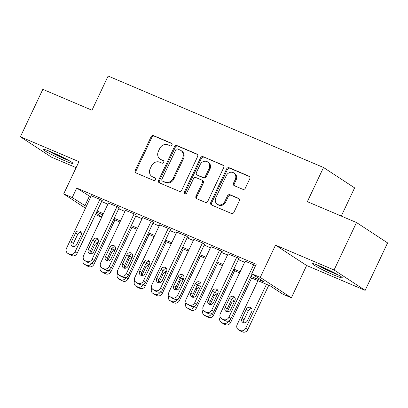 <?xml version="1.0" encoding="UTF-8"?>
<svg xmlns="http://www.w3.org/2000/svg" width="408" height="408" viewBox="0 0 408 408"><rect width="100%" height="100%" fill="white"/><g stroke="black" fill="none" stroke-linecap="round" stroke-linejoin="round"><path stroke-width="0.61" d="M171.987 145.029A1.448 1.27 -56.8 0 0 171.426 143.228L153.602 135.655A2.066 1.816 -56.8 0 0 151.042 136.808L135.186 170.35A2.066 1.816 -56.8 0 0 135.986 172.926L153.811 180.494A1.448 1.27 -56.8 0 0 155.045 177.883L152.74 176.904A6.615 5.814 -56.8 0 1 151.934 176.475A6.615 5.814 -56.8 0 1 150.185 168.662L151.511 165.867A6.615 5.814 -56.8 0 1 159.696 162.185L162.001 163.164A1.448 1.27 -56.8 0 0 163.236 160.558L160.93 159.579A6.615 5.814 -56.8 0 1 160.125 159.145A6.615 5.814 -56.8 0 1 158.381 151.332L159.701 148.537A6.615 5.814 -56.8 0 1 167.887 144.855L170.192 145.834A1.448 1.27 -56.8 0 0 171.987 145.029M320.841 266.45A16.422 1.224 -154.7 0 0 312.548 263.721A16.422 1.224 -154.7 0 0 333.953 275.038A16.422 1.224 -154.7 0 0 342.246 277.761A16.422 1.224 -154.7 0 0 320.841 266.45M51.617 152.128A16.422 1.224 -154.7 0 0 43.325 149.399A16.422 1.224 -154.7 0 0 64.724 160.711A16.422 1.224 -154.7 0 0 73.017 163.44A16.422 1.224 -154.7 0 0 51.617 152.128M242.775 189.297A2.066 1.816 -56.8 0 0 245.335 188.149L249.783 178.74A2.066 1.816 -56.8 0 0 248.987 176.159L229.189 167.754A2.066 1.816 -56.8 0 0 226.629 168.907L210.773 202.445A2.066 1.816 -56.8 0 0 211.574 205.02L231.372 213.43A2.066 1.816 -56.8 0 0 233.932 212.277L239.302 200.909A2.066 1.816 -56.8 0 0 238.507 198.334L230.03 194.738A2.066 1.816 -56.8 0 0 227.475 195.886L224.808 201.526A5.528 4.86 -56.8 0 1 217.291 204.245A5.528 4.86 -56.8 0 1 215.832 197.712L226.272 175.634A5.528 4.86 -56.8 0 1 233.789 172.916A5.528 4.86 -56.8 0 1 235.248 179.444L233.509 183.126A2.066 1.816 -56.8 0 0 234.304 185.701L242.775 189.297M356.5 222.533L387.6 242.903L365.165 290.363L334.07 269.994L356.5 222.533L307.357 201.669L323.508 167.499L108.13 76.041L91.978 110.211L42.835 89.342L20.4 136.797L78.948 161.66L63.689 193.933L72.236 197.559L76.724 188.068L256.209 264.282L251.721 273.773L260.268 277.404L291.368 297.774L282.82 294.142L270.213 285.886L250.436 277.491M334.07 269.994L275.522 245.131L260.268 277.404M197.605 156.58A2.066 1.816 -56.8 0 0 196.804 154.005L177.006 145.595A2.066 1.816 -56.8 0 0 174.446 146.747L158.595 180.285A2.066 1.816 -56.8 0 0 159.39 182.861L179.189 191.27A2.066 1.816 -56.8 0 0 181.749 190.118L197.605 156.58M203.097 156.677L222.895 165.082A2.066 1.816 -56.8 0 1 223.691 167.657L207.84 201.2A2.066 1.816 -56.8 0 1 205.28 202.348L196.809 198.752A2.066 1.816 -56.8 0 1 196.008 196.177L202.439 182.575A2.066 1.816 -56.8 0 0 201.644 179.999L196.024 177.613A2.066 1.816 -56.8 0 0 193.463 178.76L186.767 192.923A1.448 1.27 -56.8 0 1 184.421 191.923L200.537 157.825A2.066 1.816 -56.8 0 1 203.097 156.677L223.502 165.536M20.4 136.797L51.5 157.167L76.128 167.627M102.015 200.695L102.867 201.057L100.766 199.68L91.295 195.84M119.105 207.953L119.962 208.315L117.861 206.938L108.385 203.097M136.201 215.21L134.956 214.2L125.48 210.355M153.296 222.472L154.148 222.834L152.046 221.457L142.576 217.617M170.386 229.73L171.243 230.092L169.141 228.715L159.671 224.874M187.481 236.987L188.338 237.349L186.237 235.972L176.761 232.132M204.576 244.244L203.327 243.234L193.856 239.389M221.666 251.506L222.523 251.869L220.422 250.492L210.951 246.651M238.762 258.764L239.618 259.126L237.517 257.749L228.041 253.909M76.724 188.068L90.775 196.936M101.612 201.542L107.87 204.199M118.708 208.799L124.96 211.456M135.803 216.056L142.055 218.714M152.893 223.319L159.151 225.971M169.988 230.576L176.241 233.233M187.083 237.833L193.336 240.49M204.173 245.091L210.431 247.748M221.269 252.353L227.526 255.005M238.364 259.61L244.616 262.267M245.137 261.166L255.571 265.639M341.277 216.072L354.608 187.864L323.508 167.499M275.522 245.131L306.622 265.501L365.165 290.363M306.622 265.501L291.368 297.774M101.704 217.234L95.452 214.583M250.971 276.359L264.328 282.035L251.721 273.773M72.236 197.559L86.287 206.433M97.124 211.033L103.382 213.69M114.22 218.29L120.477 220.947M131.315 225.553L137.567 228.205M148.405 232.81L154.663 235.467M165.5 240.067L171.758 242.724M182.595 247.325L188.848 249.982M199.691 254.582L205.943 257.239M216.781 261.844L223.038 264.501M233.876 269.101L240.128 271.759M85.456 208.187L63.689 193.933M96.104 213.195L101.842 216.949M239.598 272.886L233.34 270.229M222.503 265.628L216.25 262.971M205.408 258.371L199.155 255.714M188.317 251.109L182.06 248.457M171.222 243.851L164.97 241.194M154.127 236.594L147.874 233.937M137.037 229.337L130.779 226.68M119.942 222.074L113.684 219.422M102.847 214.817L96.594 212.16M89.332 196.325L84.844 205.816M160.125 159.145L160.966 159.696A6.615 5.814 -56.8 0 0 161.772 160.125L160.93 159.579M163.725 160.956L161.772 160.125M151.934 176.475L152.776 177.026A6.615 5.814 -56.8 0 0 153.576 177.454L152.74 176.904M155.535 178.286L153.576 177.454M171.916 143.626L154.443 136.206A2.066 1.816 -56.8 0 0 151.883 137.358L136.027 170.896A2.066 1.816 -56.8 0 0 136.216 173.023M197.411 154.454L177.847 146.146A2.066 1.816 -56.8 0 0 175.287 147.298L159.436 180.836A2.066 1.816 -56.8 0 0 159.625 182.963M177.618 148.986A1.448 1.27 -56.8 0 0 175.828 149.792L161.91 179.234A1.448 1.27 -56.8 0 0 162.471 181.04L164.903 182.07A6.615 5.814 -56.8 0 0 173.089 178.388L182.6 158.263A6.615 5.814 -56.8 0 0 180.856 150.45A6.615 5.814 -56.8 0 0 180.05 150.022L177.618 148.986M162.292 180.943L163.134 181.494A1.448 1.27 -56.8 0 0 163.312 181.591L162.471 181.04M180.856 150.45L181.698 151.001A6.615 5.814 -56.8 0 1 183.442 158.814L173.93 178.939A6.615 5.814 -56.8 0 1 165.745 182.621L163.312 181.591M201.894 180.132L202.735 180.683A2.066 1.816 -56.8 0 1 203.281 183.126L196.85 196.727A2.066 1.816 -56.8 0 0 197.039 198.849M203.939 157.228A2.066 1.816 -56.8 0 0 201.379 158.375L185.263 192.474A1.448 1.27 -56.8 0 0 185.288 193.81M209.11 168.458A5.528 4.86 -56.8 0 0 207.652 161.925A5.528 4.86 -56.8 0 0 200.134 164.648L196.457 172.426A2.066 1.816 -56.8 0 0 197.253 175.001L202.878 177.388A2.066 1.816 -56.8 0 0 205.433 176.236L209.11 168.458L209.952 169.009A5.528 4.86 -56.8 0 0 208.493 162.476L207.652 161.925M197.003 174.869L197.844 175.42A2.066 1.816 -56.8 0 0 198.094 175.552L197.253 175.001M209.952 169.009L206.275 176.786A2.066 1.816 -56.8 0 1 203.714 177.939L198.094 175.552M233.789 172.916L234.626 173.461A5.528 4.86 -56.8 0 1 236.089 179.994L234.345 183.677A2.066 1.816 -56.8 0 0 234.539 185.798M217.291 204.245L218.132 204.796A5.528 4.86 -56.8 0 0 225.649 202.077L224.808 201.526M239.114 198.788L230.872 195.289A2.066 1.816 -56.8 0 0 228.312 196.437L225.649 202.077M249.594 176.613L230.03 168.305A2.066 1.816 -56.8 0 0 227.47 169.458L211.614 202.995A2.066 1.816 -56.8 0 0 211.808 205.122M91.902 262.829L91.866 262.91A4.213 3.703 -56.8 0 1 86.654 265.256L84.941 264.532A4.213 3.703 -56.8 0 1 84.431 264.257A4.213 3.703 -56.8 0 1 83.319 259.284L83.462 258.983M114.928 219.948L93.968 264.287A4.213 3.703 123.2 0 1 88.755 266.633L87.042 265.909A4.213 3.703 123.2 0 1 86.532 265.634L84.431 264.257M97.808 243.285A3.371 2.963 -56.8 0 0 94.498 245.366L90.53 253.756M97.828 243.244A3.371 2.963 -56.8 0 0 96.977 242.332A3.371 2.963 -56.8 0 0 94.579 242.041M99.914 199.318L75.057 251.904A4.213 3.703 -56.8 0 1 69.844 254.245L68.131 253.521A4.213 3.703 -56.8 0 1 67.621 253.246A4.213 3.703 -56.8 0 1 66.509 248.273L91.367 195.687M67.621 253.246L69.722 254.623A4.213 3.703 123.2 0 0 70.232 254.898L71.946 255.622A4.213 3.703 123.2 0 0 77.158 253.276L102.082 200.542M76.75 244.418A3.371 2.963 123.2 0 1 72.165 246.07A3.371 2.963 123.2 0 1 71.278 242.092L75.587 232.978A3.371 2.963 123.2 0 1 80.167 231.326A3.371 2.963 123.2 0 1 81.054 235.304L76.75 244.418M73.394 246.493A3.371 2.963 123.2 0 1 73.379 243.469L77.688 234.355A3.371 2.963 123.2 0 1 81.044 232.279M67.927 159.977A14.214 1.061 25.3 0 1 64.561 158.615A14.214 1.061 25.3 0 1 49.225 151.139M47.782 150.572A16.32 1.219 -154.7 0 0 65.402 159.166A16.32 1.219 -154.7 0 0 69.284 160.737M337.156 274.304A14.214 1.061 25.3 0 1 320.958 266.837A14.214 1.061 25.3 0 1 318.449 265.46M317.006 264.894A16.32 1.219 -154.7 0 0 319.897 266.485A16.32 1.219 -154.7 0 0 338.507 275.058M108.997 270.091L108.956 270.173A4.213 3.703 -56.8 0 1 103.744 272.513L102.036 271.789A4.213 3.703 -56.8 0 1 101.526 271.514A4.213 3.703 -56.8 0 1 100.414 266.541L100.552 266.24M132.019 227.205L111.058 271.544A4.213 3.703 123.2 0 1 105.845 273.89L104.137 273.166A4.213 3.703 123.2 0 1 103.627 272.891L101.526 271.514M114.903 250.543A3.371 2.963 -56.8 0 0 111.588 252.623L107.625 261.013M114.918 250.502A3.371 2.963 -56.8 0 0 114.067 249.594A3.371 2.963 -56.8 0 0 111.67 249.303M126.092 277.348L126.052 277.43A4.213 3.703 -56.8 0 1 120.839 279.776L119.131 279.046A4.213 3.703 -56.8 0 1 118.616 278.776A4.213 3.703 -56.8 0 1 117.504 273.799L117.647 273.503M149.114 234.462L128.153 278.807A4.213 3.703 123.2 0 1 122.941 281.153L121.232 280.423A4.213 3.703 123.2 0 1 120.717 280.148L118.616 278.776M131.993 257.8A3.371 2.963 -56.8 0 0 128.683 259.886L124.715 268.275M132.014 257.759A3.371 2.963 -56.8 0 0 131.162 256.851A3.371 2.963 -56.8 0 0 128.765 256.561M143.188 284.606L143.147 284.687A4.213 3.703 -56.8 0 1 137.935 287.033L136.221 286.309A4.213 3.703 -56.8 0 1 135.711 286.034A4.213 3.703 -56.8 0 1 134.599 281.056L134.742 280.76M166.209 241.725L145.248 286.064A4.213 3.703 123.2 0 1 140.036 288.41L138.322 287.681A4.213 3.703 123.2 0 1 137.812 287.41L135.711 286.034M149.088 265.057A3.371 2.963 -56.8 0 0 145.778 267.143L141.811 275.533M149.109 265.016A3.371 2.963 -56.8 0 0 148.257 264.109A3.371 2.963 -56.8 0 0 145.86 263.818M160.278 291.863L160.242 291.944A4.213 3.703 -56.8 0 1 155.025 294.29L153.316 293.566A4.213 3.703 -56.8 0 1 152.806 293.291A4.213 3.703 -56.8 0 1 151.694 288.318L151.832 288.017M183.299 248.982L162.343 293.321A4.213 3.703 123.2 0 1 157.126 295.667L155.417 294.943A4.213 3.703 123.2 0 1 154.907 294.668L152.806 293.291M166.184 272.32A3.371 2.963 -56.8 0 0 162.869 274.4L158.906 282.79M166.199 272.279A3.371 2.963 -56.8 0 0 165.352 271.366A3.371 2.963 -56.8 0 0 162.95 271.075M117.004 206.576L92.152 259.162A4.213 3.703 -56.8 0 1 86.935 261.508L85.226 260.778A4.213 3.703 -56.8 0 1 84.716 260.508A4.213 3.703 -56.8 0 1 83.604 255.53L108.457 202.949M84.716 260.508L86.817 261.88A4.213 3.703 123.2 0 0 87.327 262.155L89.036 262.88A4.213 3.703 123.2 0 0 94.253 260.539L119.177 207.805M93.84 251.675A3.371 2.963 123.2 0 1 89.26 253.332A3.371 2.963 123.2 0 1 88.373 249.349L92.677 240.241A3.371 2.963 123.2 0 1 97.257 238.583A3.371 2.963 123.2 0 1 98.149 242.561L93.84 251.675M90.484 253.751A3.371 2.963 123.2 0 1 90.474 250.726L94.778 241.618A3.371 2.963 123.2 0 1 98.134 239.537M134.099 213.838L109.242 266.419A4.213 3.703 -56.8 0 1 104.03 268.765L102.321 268.041A4.213 3.703 -56.8 0 1 101.806 267.765A4.213 3.703 -56.8 0 1 100.694 262.788L125.552 210.207M101.806 267.765L103.907 269.142A4.213 3.703 123.2 0 0 104.422 269.413L106.131 270.142A4.213 3.703 123.2 0 0 111.343 267.796L136.272 215.062M110.935 258.932A3.371 2.963 123.2 0 1 106.355 260.59A3.371 2.963 123.2 0 1 105.463 256.612L109.772 247.498A3.371 2.963 123.2 0 1 114.352 245.84A3.371 2.963 123.2 0 1 115.245 249.818L110.935 258.932M107.579 261.013A3.371 2.963 123.2 0 1 107.564 257.983L111.874 248.875A3.371 2.963 123.2 0 1 115.229 246.794M151.195 221.095L126.337 273.676A4.213 3.703 -56.8 0 1 121.125 276.022L119.416 275.298A4.213 3.703 -56.8 0 1 118.901 275.023A4.213 3.703 -56.8 0 1 117.79 270.05L142.647 217.464M118.901 275.023L121.003 276.4A4.213 3.703 123.2 0 0 121.518 276.675L123.226 277.399A4.213 3.703 123.2 0 0 128.438 275.053L153.367 222.319M128.03 266.189A3.371 2.963 123.2 0 1 123.446 267.847A3.371 2.963 123.2 0 1 122.558 263.869L126.868 254.755A3.371 2.963 123.2 0 1 131.447 253.098A3.371 2.963 123.2 0 1 132.335 257.081L128.03 266.189M124.675 268.27A3.371 2.963 123.2 0 1 124.659 265.246L128.969 256.132A3.371 2.963 123.2 0 1 132.325 254.051M168.285 228.352L143.432 280.939A4.213 3.703 -56.8 0 1 138.215 283.28L136.507 282.555A4.213 3.703 -56.8 0 1 135.997 282.28A4.213 3.703 -56.8 0 1 134.885 277.307L159.742 224.721M135.997 282.28L138.098 283.657A4.213 3.703 123.2 0 0 138.608 283.932L140.316 284.656A4.213 3.703 123.2 0 0 145.534 282.31L170.457 229.576M145.121 273.447A3.371 2.963 123.2 0 1 140.541 275.104A3.371 2.963 123.2 0 1 139.653 271.126L143.958 262.012A3.371 2.963 123.2 0 1 148.543 260.36A3.371 2.963 123.2 0 1 149.43 264.338L145.121 273.447M141.765 275.528A3.371 2.963 123.2 0 1 141.755 272.503L146.059 263.39A3.371 2.963 123.2 0 1 149.415 261.314M177.373 299.12L177.332 299.207A4.213 3.703 -56.8 0 1 172.12 301.548L170.411 300.824A4.213 3.703 -56.8 0 1 169.896 300.548A4.213 3.703 -56.8 0 1 168.785 295.576L168.927 295.275M200.394 256.239L179.433 300.579A4.213 3.703 123.2 0 1 174.221 302.925L172.513 302.2A4.213 3.703 123.2 0 1 171.998 301.925L169.896 300.548M183.274 279.577A3.371 2.963 -56.8 0 0 179.964 281.658L175.996 290.047M183.294 279.536A3.371 2.963 -56.8 0 0 182.442 278.628A3.371 2.963 -56.8 0 0 180.045 278.338M185.38 235.61L160.523 288.196A4.213 3.703 -56.8 0 1 155.31 290.542L153.602 289.813A4.213 3.703 -56.8 0 1 153.087 289.542A4.213 3.703 -56.8 0 1 151.975 284.565L176.832 231.984M153.087 289.542L155.188 290.914A4.213 3.703 123.2 0 0 155.703 291.19L157.411 291.914A4.213 3.703 123.2 0 0 162.624 289.573L187.553 236.839M162.216 280.709A3.371 2.963 123.2 0 1 157.636 282.367A3.371 2.963 123.2 0 1 156.749 278.384L161.053 269.275A3.371 2.963 123.2 0 1 165.633 267.617A3.371 2.963 123.2 0 1 166.525 271.595L162.216 280.709M158.86 282.785A3.371 2.963 123.2 0 1 158.85 279.76L163.154 270.647A3.371 2.963 123.2 0 1 166.51 268.571M194.468 306.382L194.427 306.464A4.213 3.703 -56.8 0 1 189.215 308.81L187.507 308.081A4.213 3.703 -56.8 0 1 186.992 307.81A4.213 3.703 -56.8 0 1 185.88 302.833L186.023 302.537M217.489 263.497L196.529 307.841A4.213 3.703 123.2 0 1 191.316 310.187L189.608 309.458A4.213 3.703 123.2 0 1 189.093 309.182L186.992 307.81M200.369 286.834A3.371 2.963 -56.8 0 0 197.059 288.92L193.091 297.31M200.389 286.793A3.371 2.963 -56.8 0 0 199.537 285.886A3.371 2.963 -56.8 0 0 197.141 285.595M211.558 313.64L211.523 313.721A4.213 3.703 -56.8 0 1 206.305 316.067L204.597 315.343A4.213 3.703 -56.8 0 1 204.087 315.068A4.213 3.703 -56.8 0 1 202.975 310.09L203.118 309.794M234.585 270.759L213.624 315.098A4.213 3.703 123.2 0 1 208.406 317.444L206.698 316.715A4.213 3.703 123.2 0 1 206.188 316.445L204.087 315.068M217.464 294.091A3.371 2.963 -56.8 0 0 214.149 296.177L210.186 304.567M217.484 294.051A3.371 2.963 -56.8 0 0 216.633 293.143A3.371 2.963 -56.8 0 0 214.236 292.852M228.653 320.897L228.613 320.979A4.213 3.703 -56.8 0 1 223.4 323.325L221.692 322.6A4.213 3.703 -56.8 0 1 221.177 322.325A4.213 3.703 -56.8 0 1 220.07 317.353L220.208 317.052M251.675 278.016L230.714 322.356A4.213 3.703 123.2 0 1 225.502 324.702L223.793 323.978A4.213 3.703 123.2 0 1 223.278 323.702L221.177 322.325M234.559 301.354A3.371 2.963 -56.8 0 0 231.244 303.435L227.281 311.824M234.575 301.313A3.371 2.963 -56.8 0 0 233.723 300.4A3.371 2.963 -56.8 0 0 231.326 300.11M266.48 284.3L245.708 328.241A4.213 3.703 -56.8 0 1 240.496 330.582L238.787 329.858A4.213 3.703 -56.8 0 1 238.272 329.582A4.213 3.703 -56.8 0 1 237.16 324.61L257.933 280.673M268.77 285.274L247.809 329.613A4.213 3.703 123.2 0 1 242.597 331.959L240.888 331.235A4.213 3.703 123.2 0 1 240.373 330.959L238.272 329.582M251.695 308.616A3.371 2.963 -56.8 0 0 248.339 310.692L244.03 319.806A3.371 2.963 -56.8 0 0 244.045 322.83M247.401 320.754L251.705 311.641A3.371 2.963 -56.8 0 0 250.818 307.663A3.371 2.963 -56.8 0 0 246.238 309.315L241.929 318.429A3.371 2.963 -56.8 0 0 242.821 322.407A3.371 2.963 -56.8 0 0 247.401 320.754M202.475 242.872L177.618 295.453A4.213 3.703 -56.8 0 1 172.406 297.799L170.697 297.075A4.213 3.703 -56.8 0 1 170.182 296.8A4.213 3.703 -56.8 0 1 169.07 291.822L193.928 239.241M170.182 296.8L172.283 298.177A4.213 3.703 123.2 0 0 172.798 298.447L174.507 299.176A4.213 3.703 123.2 0 0 179.719 296.83L204.648 244.096M179.311 287.966A3.371 2.963 123.2 0 1 174.731 289.624A3.371 2.963 123.2 0 1 173.839 285.646L178.148 276.532A3.371 2.963 123.2 0 1 182.728 274.875A3.371 2.963 123.2 0 1 183.615 278.853L179.311 287.966M175.955 290.047A3.371 2.963 123.2 0 1 175.94 287.018L180.249 277.909A3.371 2.963 123.2 0 1 183.605 275.828M219.565 250.13L194.713 302.71A4.213 3.703 -56.8 0 1 189.501 305.056L187.787 304.332A4.213 3.703 -56.8 0 1 187.277 304.057A4.213 3.703 -56.8 0 1 186.165 299.084L211.023 246.498M187.277 304.057L189.378 305.434A4.213 3.703 123.2 0 0 189.888 305.709L191.602 306.434A4.213 3.703 123.2 0 0 196.814 304.087L221.738 251.354M196.406 295.224A3.371 2.963 123.2 0 1 191.821 296.881A3.371 2.963 123.2 0 1 190.934 292.903L195.243 283.79A3.371 2.963 123.2 0 1 199.823 282.132A3.371 2.963 123.2 0 1 200.71 286.115L196.406 295.224M193.045 297.305A3.371 2.963 123.2 0 1 193.035 294.28L197.345 285.166A3.371 2.963 123.2 0 1 200.7 283.086M236.66 257.387L211.803 309.973A4.213 3.703 -56.8 0 1 206.591 312.314L204.882 311.59A4.213 3.703 -56.8 0 1 204.372 311.314A4.213 3.703 -56.8 0 1 203.261 306.342L228.113 253.756M204.372 311.314L206.474 312.691A4.213 3.703 123.2 0 0 206.984 312.967L208.692 313.691A4.213 3.703 123.2 0 0 213.904 311.345L238.833 258.611M213.496 302.481A3.371 2.963 123.2 0 1 208.916 304.139A3.371 2.963 123.2 0 1 208.029 300.16L212.333 291.047A3.371 2.963 123.2 0 1 216.913 289.389A3.371 2.963 123.2 0 1 217.806 293.372L213.496 302.481M210.14 304.562A3.371 2.963 123.2 0 1 210.13 301.538L214.435 292.424A3.371 2.963 123.2 0 1 217.79 290.348M253.756 264.644L228.898 317.23A4.213 3.703 -56.8 0 1 223.686 319.576L221.977 318.847A4.213 3.703 -56.8 0 1 221.462 318.577A4.213 3.703 -56.8 0 1 220.351 313.599L245.208 261.018M221.462 318.577L223.564 319.949A4.213 3.703 123.2 0 0 224.079 320.224L225.787 320.948A4.213 3.703 123.2 0 0 230.999 318.607L252.078 274.008M230.591 309.743A3.371 2.963 123.2 0 1 226.012 311.401A3.371 2.963 123.2 0 1 225.119 307.418L229.429 298.309A3.371 2.963 123.2 0 1 234.008 296.652A3.371 2.963 123.2 0 1 234.896 300.63L230.591 309.743M227.236 311.819A3.371 2.963 123.2 0 1 227.22 308.795L231.53 299.681A3.371 2.963 123.2 0 1 234.886 297.605M171.763 143.443L171.426 143.228M155.377 178.102L155.045 177.883M163.567 160.772L163.236 160.558M136.027 170.896L135.186 170.35M151.883 137.358L151.042 136.808M154.443 136.206L153.602 135.655M159.436 180.836L158.595 180.285M175.287 147.298L174.446 146.747M177.847 146.146L177.006 145.595M197.278 154.316L196.804 154.005M165.745 182.621L164.903 182.07M173.93 178.939L173.089 178.388M183.442 158.814L182.6 158.263M223.37 165.393L222.895 165.082M196.85 196.727L196.008 196.177M203.281 183.126L202.439 182.575M185.263 192.474L184.421 191.923M201.379 158.375L200.537 157.825M203.714 177.939L202.878 177.388M206.275 176.786L205.433 176.236M234.345 183.677L233.509 183.126M236.089 179.994L235.248 179.444M228.312 196.437L227.475 195.886M230.872 195.289L230.03 194.738M238.981 198.645L238.507 198.334M211.614 202.995L210.773 202.445M227.47 169.458L226.629 168.907M230.03 168.305L229.189 167.754M249.461 176.47L248.987 176.159M91.866 262.91L93.968 264.287M84.941 264.532L87.042 265.909M86.654 265.256L88.755 266.633M94.498 245.366L93.361 244.621M77.158 253.276L75.057 251.904M71.946 255.622L69.844 254.245M70.232 254.898L68.131 253.521M71.278 242.092L73.379 243.469M75.587 232.978L77.688 234.355M108.956 270.173L111.058 271.544M102.036 271.789L104.137 273.166M103.744 272.513L105.845 273.89M111.588 252.623L110.451 251.879M126.052 277.43L128.153 278.807M119.131 279.046L121.232 280.423M120.839 279.776L122.941 281.153M128.683 259.886L127.546 259.141M143.147 284.687L145.248 286.064M136.221 286.309L138.322 287.681M137.935 287.033L140.036 288.41M145.778 267.143L144.641 266.399M160.242 291.944L162.343 293.321M153.316 293.566L155.417 294.943M155.025 294.29L157.126 295.667M162.869 274.4L161.731 273.656M94.253 260.539L92.152 259.162M89.036 262.88L86.935 261.508M87.327 262.155L85.226 260.778M88.373 249.349L90.474 250.726M92.677 240.241L94.778 241.618M111.343 267.796L109.242 266.419M106.131 270.142L104.03 268.765M104.422 269.413L102.321 268.041M105.463 256.612L107.564 257.983M109.772 247.498L111.874 248.875M128.438 275.053L126.337 273.676M123.226 277.399L121.125 276.022M121.518 276.675L119.416 275.298M122.558 263.869L124.659 265.246M126.868 254.755L128.969 256.132M145.534 282.31L143.432 280.939M140.316 284.656L138.215 283.28M138.608 283.932L136.507 282.555M139.653 271.126L141.755 272.503M143.958 262.012L146.059 263.39M177.332 299.207L179.433 300.579M170.411 300.824L172.513 302.2M172.12 301.548L174.221 302.925M179.964 281.658L178.826 280.913M162.624 289.573L160.523 288.196M157.411 291.914L155.31 290.542M155.703 291.19L153.602 289.813M156.749 278.384L158.85 279.76M161.053 269.275L163.154 270.647M194.427 306.464L196.529 307.841M187.507 308.081L189.608 309.458M189.215 308.81L191.316 310.187M197.059 288.92L195.922 288.175M211.523 313.721L213.624 315.098M204.597 315.343L206.698 316.715M206.305 316.067L208.406 317.444M214.149 296.177L213.017 295.433M228.613 320.979L230.714 322.356M221.692 322.6L223.793 323.978M223.4 323.325L225.502 324.702M231.244 303.435L230.107 302.69M245.708 328.241L247.809 329.613M238.787 329.858L240.888 331.235M240.496 330.582L242.597 331.959M244.03 319.806L241.929 318.429M248.339 310.692L246.238 309.315M179.719 296.83L177.618 295.453M174.507 299.176L172.406 297.799M172.798 298.447L170.697 297.075M173.839 285.646L175.94 287.018M178.148 276.532L180.249 277.909M196.814 304.087L194.713 302.71M191.602 306.434L189.501 305.056M189.888 305.709L187.787 304.332M190.934 292.903L193.035 294.28M195.243 283.79L197.345 285.166M213.904 311.345L211.803 309.973M208.692 313.691L206.591 312.314M206.984 312.967L204.882 311.59M208.029 300.16L210.13 301.538M212.333 291.047L214.435 292.424M230.999 318.607L228.898 317.23M225.787 320.948L223.686 319.576M224.079 320.224L221.977 318.847M225.119 307.418L227.22 308.795M229.429 298.309L231.53 299.681"/></g></svg>
